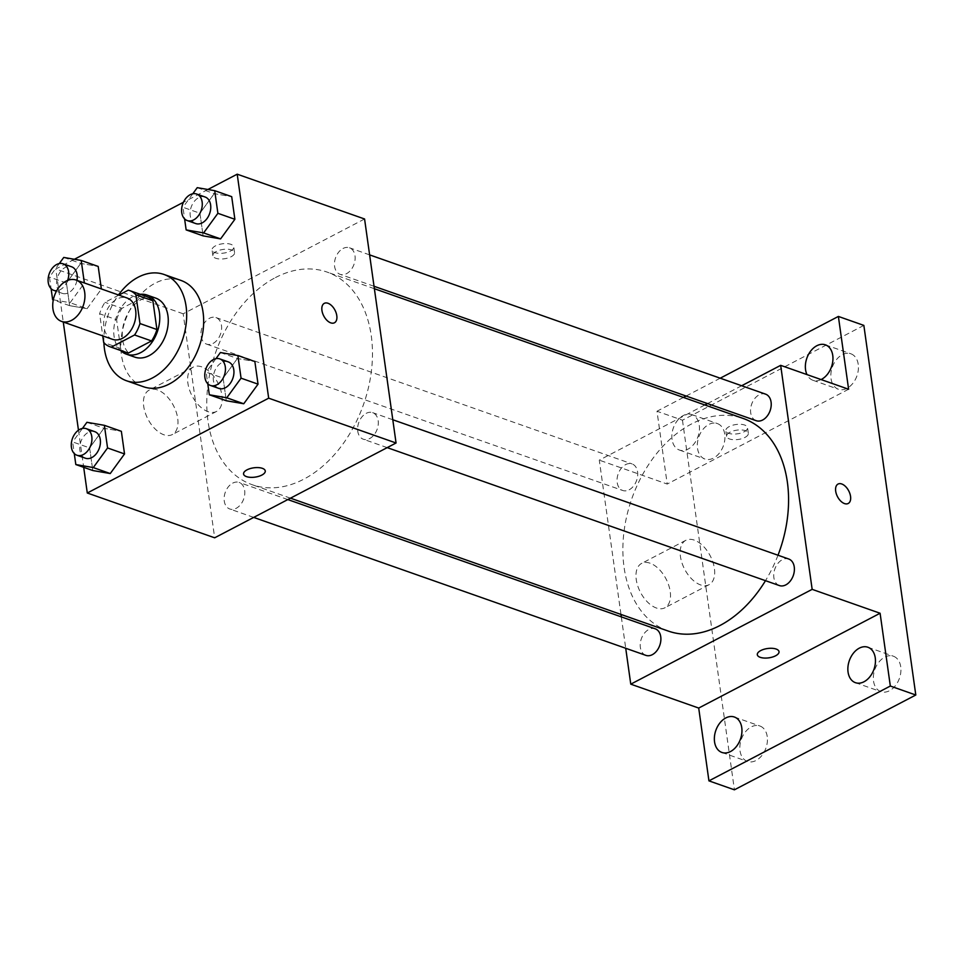 <?xml version="1.0" encoding="UTF-8"?>
<svg xmlns="http://www.w3.org/2000/svg" width="964" height="964" viewBox="0 0 964 964"><rect width="100%" height="100%" fill="white"/><g stroke="black" fill="none" stroke-linecap="round" stroke-linejoin="round"><path stroke-width="0.72" stroke-dasharray="4.82 3.62" d="M112.511 339.328A21.919 15.231 109.4 0 1 103.859 320.361A21.919 15.231 109.4 0 1 117.03 299.057A21.919 15.231 109.4 0 1 127.055 297.984M126.899 352.704A29.751 20.69 109.4 0 1 120.645 348.474L116.608 319.747L99.629 313.77L102.738 335.894M118.861 295.092L105.004 302.335A29.751 20.69 109.4 0 0 99.629 313.77M128.272 290.176L145.251 296.141L121.982 308.311L105.004 302.335M145.251 296.141A29.751 20.69 109.4 0 1 146.649 296.563M116.608 319.747A29.751 20.69 109.4 0 1 121.982 308.311M140.262 294.309A31.306 21.762 -70.6 0 0 116.234 317.409A31.306 21.762 -70.6 0 0 120.512 350.45M134.876 357.15A31.306 21.762 109.4 0 1 122.5 330.049A31.306 21.762 109.4 0 1 141.322 299.611A31.306 21.762 109.4 0 1 155.65 298.081M120.645 348.474L103.666 342.497M103.895 342.75A56.358 39.187 109.4 0 1 118.476 294.96M143.54 386.757A56.358 39.187 109.4 0 1 121.271 337.978A56.358 39.187 109.4 0 1 155.156 283.187A56.358 39.187 109.4 0 1 180.943 280.428M220.419 352.523L237.397 358.5L254.858 361.524L237.397 358.5L223.118 378.117L226.299 400.747L223.118 378.117L206.139 372.14L207.766 383.756M86.917 422.304L103.895 428.281L121.356 431.306L103.895 428.281L89.616 447.899L92.797 470.528L89.616 447.899L72.637 441.922L74.264 453.538M207.887 189.498L183.425 202.283M74.385 259.28L55.804 268.992L63.263 322M78.47 430.209L83.687 467.323M197.246 187.655L214.225 193.631L231.697 196.656L214.225 193.631L199.946 213.237L203.127 235.879L199.946 213.237L182.967 207.272L184.594 218.888M63.745 257.436L80.723 263.413L98.195 266.438L80.723 263.413L66.444 283.03L69.625 305.66L87.085 308.673L101.365 289.067L84.374 282.958M275.451 277.584A112.716 78.361 109.4 0 1 327.025 272.065A112.716 78.361 109.4 0 1 363.548 404.398A112.716 78.361 109.4 0 1 252.219 484.723A112.716 78.361 109.4 0 1 207.682 387.167A112.716 78.361 109.4 0 1 275.451 277.584M364.573 218.985L183.184 313.794L214.671 537.804M232.686 483.133A14.074 9.785 109.4 0 1 239.132 482.434A14.074 9.785 109.4 0 1 243.687 498.966A14.074 9.785 109.4 0 1 229.781 508.992A14.074 9.785 109.4 0 1 224.226 496.809A14.074 9.785 109.4 0 1 232.686 483.133M366.187 413.351A14.074 9.785 109.4 0 1 372.634 412.652A14.074 9.785 109.4 0 1 377.189 429.185A14.074 9.785 109.4 0 1 363.283 439.21A14.074 9.785 109.4 0 1 357.728 427.028A14.074 9.785 109.4 0 1 366.187 413.351M343.015 248.483A14.074 9.785 109.4 0 1 349.462 247.784A14.074 9.785 109.4 0 1 354.017 264.317A14.074 9.785 109.4 0 1 340.123 274.342A14.074 9.785 109.4 0 1 334.556 262.16A14.074 9.785 109.4 0 1 343.015 248.483M213.056 343.437A14.074 9.785 -70.6 0 0 221.515 329.748A14.074 9.785 -70.6 0 0 215.96 317.566A14.074 9.785 -70.6 0 0 202.054 327.603A14.074 9.785 -70.6 0 0 206.609 344.124A14.074 9.785 -70.6 0 0 213.056 343.437M183.184 313.794L55.804 268.992M157.566 389.962A25.052 14.436 62.4 0 0 149.107 390.155A25.052 14.436 62.4 0 0 147.914 419.051A25.052 14.436 62.4 0 0 172.315 434.559A25.052 14.436 62.4 0 0 176.195 411.99A25.052 14.436 62.4 0 0 157.566 389.962M230.36 251.086A10.953 4.7 172 0 0 233.782 246.941A10.953 4.7 172 0 0 222.274 243.808A10.953 4.7 172 0 0 212.08 249.989A10.953 4.7 172 0 0 218.912 253.327A10.953 4.7 172 0 0 230.36 251.086M231.155 256.725A10.953 4.7 172 0 0 234.577 252.592A10.953 4.7 172 0 0 223.07 249.447A10.953 4.7 172 0 0 212.875 255.641A10.953 4.7 172 0 0 219.696 258.979A10.953 4.7 172 0 0 231.155 256.725M243.567 473.999L243.555 473.987A10.953 4.7 -8 0 1 243.555 473.987A10.953 4.7 -8 0 1 246.977 469.854A10.953 4.7 -8 0 1 258.436 467.6A10.953 4.7 -8 0 1 265.269 470.938A10.953 4.7 -8 0 1 265.269 470.95L265.269 470.938M201.753 366.862A25.052 14.436 62.4 0 0 193.294 367.067A25.052 14.436 62.4 0 0 192.101 395.951A25.052 14.436 62.4 0 0 216.502 411.459A25.052 14.436 62.4 0 0 220.382 388.89A25.052 14.436 62.4 0 0 201.753 366.862M334.436 322.783L334.436 322.783A10.953 6.314 -117.6 0 1 323.759 315.999A10.953 6.314 -117.6 0 1 324.278 303.359A10.953 6.314 -117.6 0 1 324.29 303.359L324.29 303.359M668.317 631.083A112.716 78.361 109.4 0 1 623.78 533.526A112.716 78.361 109.4 0 1 691.549 423.943A112.716 78.361 109.4 0 1 743.124 418.424M777.996 555.24A112.716 78.361 109.4 0 1 765.488 580.689M629.155 489.796A14.074 9.785 -70.6 0 0 637.614 476.108A14.074 9.785 -70.6 0 0 632.059 463.925A14.074 9.785 -70.6 0 0 618.153 473.963A14.074 9.785 -70.6 0 0 622.72 490.483A14.074 9.785 -70.6 0 0 629.155 489.796M779.394 585.57A14.074 9.785 109.4 0 1 773.827 573.387A14.074 9.785 109.4 0 1 782.286 559.71A14.074 9.785 109.4 0 1 788.733 559.012M756.222 420.702A14.074 9.785 109.4 0 1 750.655 408.519A14.074 9.785 109.4 0 1 759.114 394.842A14.074 9.785 109.4 0 1 765.561 394.143M645.88 655.363A14.074 9.785 109.4 0 1 640.325 643.181A14.074 9.785 109.4 0 1 648.784 629.492A14.074 9.785 109.4 0 1 655.231 628.805M741.653 385.745L707.528 403.579M704.865 404.964L599.283 460.153L620.973 614.429M621.31 616.876L625.72 648.266M863.852 325.398L682.464 420.208L656.99 411.242L667.221 484.048L599.283 460.153M682.464 420.208L734.411 789.817M650.098 563.205A25.052 14.436 62.4 0 0 641.638 563.398A25.052 14.436 62.4 0 0 640.445 592.294A25.052 14.436 62.4 0 0 664.847 607.802A25.052 14.436 62.4 0 0 668.715 585.232A25.052 14.436 62.4 0 0 650.098 563.205M848.609 389.239L667.221 484.048M744.112 431.788A10.953 4.7 172 0 0 747.534 427.654A10.953 4.7 172 0 0 736.026 424.522A10.953 4.7 172 0 0 725.832 430.703A10.953 4.7 172 0 0 732.664 434.041A10.953 4.7 172 0 0 744.112 431.788M744.907 437.439A10.953 4.7 172 0 0 748.329 433.294A10.953 4.7 172 0 0 736.821 430.161A10.953 4.7 172 0 0 726.627 436.343A10.953 4.7 172 0 0 733.459 439.692A10.953 4.7 172 0 0 744.907 437.439M757.318 654.713L757.318 654.701A10.953 4.7 -8 0 1 760.741 650.567A10.953 4.7 -8 0 1 772.188 648.314A10.953 4.7 -8 0 1 779.02 651.652L779.02 651.664M694.285 540.105A25.052 14.436 62.4 0 0 685.826 540.31A25.052 14.436 62.4 0 0 684.633 569.194A25.052 14.436 62.4 0 0 709.034 584.702A25.052 14.436 62.4 0 0 712.902 562.133A25.052 14.436 62.4 0 0 694.285 540.105M848.187 503.485L848.2 503.485A10.953 6.314 -117.6 0 1 848.187 503.485A10.953 6.314 -117.6 0 1 837.511 496.701A10.953 6.314 -117.6 0 1 838.041 484.061L838.041 484.061M821.099 379.563A18.786 13.062 109.4 0 1 812.929 380.274A18.786 13.062 109.4 0 1 806.989 374.598M672.053 439.439A18.786 13.062 109.4 0 1 677.439 420.509A18.786 13.062 109.4 0 1 691.887 414.616A18.786 13.062 109.4 0 1 697.972 436.668A18.786 13.062 109.4 0 1 679.427 450.055A18.786 13.062 109.4 0 1 672.053 439.439M720.216 378.201L686.091 396.035M683.428 397.433L656.99 411.242M767.236 736.592A18.786 13.062 -70.6 0 0 759.861 725.988A18.786 13.062 -70.6 0 0 745.413 731.881A18.786 13.062 -70.6 0 0 740.027 750.811A18.786 13.062 -70.6 0 0 747.401 761.427A18.786 13.062 -70.6 0 0 761.849 755.535A18.786 13.062 -70.6 0 0 767.236 736.592M724.735 434.186A18.786 13.062 -70.6 0 0 717.361 423.57A18.786 13.062 -70.6 0 0 702.913 429.474A18.786 13.062 -70.6 0 0 697.526 448.405A18.786 13.062 -70.6 0 0 704.901 459.021A18.786 13.062 -70.6 0 0 719.349 453.116A18.786 13.062 -70.6 0 0 724.735 434.186M858.237 364.404A18.786 13.062 -70.6 0 0 850.863 353.788A18.786 13.062 -70.6 0 0 836.415 359.692A18.786 13.062 -70.6 0 0 831.028 378.623A18.786 13.062 -70.6 0 0 838.403 389.239A18.786 13.062 -70.6 0 0 852.851 383.335A18.786 13.062 -70.6 0 0 858.237 364.404M900.738 666.811A18.786 13.062 -70.6 0 0 893.363 656.207A18.786 13.062 -70.6 0 0 878.915 662.099A18.786 13.062 -70.6 0 0 873.529 681.03A18.786 13.062 -70.6 0 0 880.903 691.646A18.786 13.062 -70.6 0 0 895.351 685.741A18.786 13.062 -70.6 0 0 900.738 666.811M53.321 299.804L70.107 302.708L84.386 283.091M59.286 263.558L49.465 277.054L51.092 288.67M76.951 280.355A14.074 9.785 109.4 0 1 62.25 293.345A14.074 9.785 109.4 0 1 56.695 281.163A14.074 9.785 109.4 0 1 65.154 267.486A14.074 9.785 109.4 0 1 71.601 266.787M80.723 263.413L66.444 283.03L69.625 305.66L87.085 308.673L70.107 302.708M87.085 308.673L101.365 289.067M66.444 283.03L49.465 277.054M69.625 305.66L53.297 299.912M67.637 280.416A14.074 9.785 109.4 0 1 56.695 290.73M82.458 428.426L72.637 441.922M85.422 458.225A14.074 9.785 109.4 0 1 79.867 446.043A14.074 9.785 109.4 0 1 88.326 432.354A14.074 9.785 109.4 0 1 94.761 431.667M103.895 428.281L89.616 447.899M192.788 193.776L182.967 207.272M195.752 223.564A14.074 9.785 109.4 0 1 190.197 211.381A14.074 9.785 109.4 0 1 198.656 197.704A14.074 9.785 109.4 0 1 205.103 197.005M214.225 193.631L199.946 213.237M215.96 358.644L206.139 372.14M218.924 388.432A14.074 9.785 109.4 0 1 213.369 376.249A14.074 9.785 109.4 0 1 221.828 362.572A14.074 9.785 109.4 0 1 228.263 361.874M237.397 358.5L223.118 378.117M234.577 252.592L233.782 246.941M212.875 255.641L212.08 249.989M193.294 367.067L149.107 390.155M216.502 411.459L172.315 434.559M374.381 288.718L327.025 272.065M290.477 498.171L252.219 484.723M206.609 344.124L622.72 490.483M215.96 317.566L632.059 463.925M392.794 419.75L372.634 412.652M387.191 447.621L363.283 439.21M369.622 254.882L349.462 247.784M374.032 286.272L340.123 274.342M287.814 499.569L239.132 482.434M253.689 517.403L229.781 508.992M748.329 433.294L747.534 427.654M726.627 436.343L725.832 430.703M685.826 540.31L641.638 563.398M709.034 584.702L664.847 607.802M855.43 682.681L880.903 691.646M867.889 647.242L893.363 656.207M812.929 380.274L838.403 389.239M825.389 344.835L850.863 353.788M679.427 450.055L704.901 459.021M691.887 414.616L717.361 423.57M721.928 752.462L747.401 761.427M734.387 717.023L759.861 725.988M62.25 293.345L56.394 291.285"/><path stroke-width="1.45" d="M66.082 281.127A21.919 15.231 109.4 0 1 76.108 280.054A21.919 15.231 109.4 0 1 83.205 305.793A21.919 15.231 109.4 0 1 61.563 321.41A21.919 15.231 109.4 0 1 52.9 302.443A21.919 15.231 109.4 0 1 66.082 281.127M76.108 280.054L127.055 297.984A21.919 15.231 109.4 0 1 134.165 323.711A21.919 15.231 109.4 0 1 112.511 339.328L61.563 321.41M102.738 335.894L103.666 342.497A29.751 20.69 109.4 0 0 109.908 346.727A29.751 20.69 109.4 0 0 111.306 347.136L134.562 334.978A29.751 20.69 109.4 0 0 139.949 323.543L135.9 294.803A29.751 20.69 109.4 0 0 129.658 290.586A29.751 20.69 109.4 0 0 128.272 290.176L118.861 295.092M139.949 323.543L156.927 329.519L152.89 300.78L135.9 294.803M129.658 290.586L146.649 296.563A29.751 20.69 109.4 0 1 152.89 300.78M156.927 329.519A29.751 20.69 109.4 0 1 151.553 340.943L134.562 334.978M109.908 346.727L126.899 352.704A29.751 20.69 109.4 0 0 128.284 353.113L151.553 340.943M120.512 350.45A31.306 21.762 -70.6 0 0 126.38 354.162A31.306 21.762 -70.6 0 0 150.456 344.329A31.306 21.762 -70.6 0 0 159.446 312.782A31.306 21.762 -70.6 0 0 147.155 295.092A31.306 21.762 -70.6 0 0 140.262 294.309M147.155 295.092L155.65 298.081A31.306 21.762 109.4 0 1 167.941 315.758A31.306 21.762 109.4 0 1 158.952 347.317A31.306 21.762 109.4 0 1 134.876 357.15L126.38 354.162M128.284 353.113L111.306 347.136M118.476 294.96A56.358 39.187 109.4 0 1 138.177 277.21A56.358 39.187 109.4 0 1 163.964 274.451A56.358 39.187 109.4 0 1 182.22 340.617A56.358 39.187 109.4 0 1 126.561 380.78A56.358 39.187 109.4 0 1 103.895 342.75M163.964 274.451L180.943 280.428A56.358 39.187 109.4 0 1 199.211 346.594A56.358 39.187 109.4 0 1 143.54 386.757L126.561 380.78M207.766 383.756L209.321 394.77L226.299 400.747L243.759 403.759L258.039 384.154L254.858 361.524L237.879 355.547L220.419 352.523L215.96 358.644M74.264 453.538L75.819 464.552L92.797 470.528L110.258 473.553L124.537 453.936L121.356 431.306L104.377 425.329L86.917 422.304L82.458 428.426M83.687 467.323L87.29 493.002L268.679 398.18L237.204 174.183L207.887 189.498M183.425 202.283L74.385 259.28M63.263 322L78.47 430.209M184.594 218.888L186.148 229.902L203.127 235.879L220.587 238.891L234.879 219.286L231.697 196.656L214.707 190.679L197.246 187.655L192.788 193.776M98.195 266.438L101.353 288.935L98.195 266.438L81.205 260.461L63.745 257.436L59.286 263.558M87.29 493.002L214.671 537.804L396.059 442.994L364.573 218.985L237.204 174.183M396.059 442.994L268.679 398.18M324.29 303.359A10.953 6.314 -117.6 0 1 327.977 303.262A10.953 6.314 -117.6 0 1 336.135 312.902A10.953 6.314 -117.6 0 1 334.448 322.771A10.953 6.314 -117.6 0 1 323.771 315.987A10.953 6.314 -117.6 0 1 324.29 303.359A10.953 6.314 -117.6 0 1 327.989 303.262A10.953 6.314 -117.6 0 1 336.135 312.902A10.953 6.314 -117.6 0 1 334.436 322.783M246.977 469.866A10.953 4.7 -8 0 1 258.436 467.612A10.953 4.7 -8 0 1 265.269 470.95A10.953 4.7 -8 0 1 255.062 477.132A10.953 4.7 -8 0 1 243.567 473.999A10.953 4.7 -8 0 1 246.977 469.866M265.269 470.95A10.953 4.7 -8 0 1 255.062 477.12A10.953 4.7 -8 0 1 243.555 473.999M374.381 288.718L743.124 418.424A112.716 78.361 109.4 0 1 777.996 555.24M765.488 580.689A112.716 78.361 109.4 0 1 668.317 631.083L290.477 498.171M392.794 419.75L788.733 559.012A14.074 9.785 109.4 0 1 793.288 575.544A14.074 9.785 109.4 0 1 779.394 585.57L387.191 447.621M369.622 254.882L765.561 394.143A14.074 9.785 109.4 0 1 770.116 410.676A14.074 9.785 109.4 0 1 756.222 420.702L374.032 286.272M287.814 499.569L655.231 628.805A14.074 9.785 109.4 0 1 659.786 645.326A14.074 9.785 109.4 0 1 645.88 655.363L253.689 517.403M625.72 648.266L630.769 684.163L812.158 589.353L780.671 365.344L741.653 385.745M707.528 403.579L704.865 404.964M620.973 614.429L621.31 616.876M630.769 684.163L698.707 708.058L708.938 780.864L734.411 789.817L915.8 695.008L890.326 686.043L880.096 613.249L812.158 589.353M915.8 695.008L863.852 325.398L838.379 316.433L720.216 378.201M780.671 365.344L848.609 389.239L838.379 316.433M838.041 484.061A10.953 6.314 -117.6 0 1 841.741 483.976A10.953 6.314 -117.6 0 1 849.899 493.616A10.953 6.314 -117.6 0 1 848.2 503.485A10.953 6.314 -117.6 0 1 837.523 496.701A10.953 6.314 -117.6 0 1 838.041 484.061A10.953 6.314 -117.6 0 1 841.741 483.976A10.953 6.314 -117.6 0 1 849.886 493.616A10.953 6.314 -117.6 0 1 848.2 503.485M698.707 708.058L880.096 613.249M760.741 650.567A10.953 4.7 -8 0 1 772.188 648.314A10.953 4.7 -8 0 1 779.02 651.664A10.953 4.7 -8 0 1 768.826 657.846A10.953 4.7 -8 0 1 757.318 654.713A10.953 4.7 -8 0 1 760.741 650.567M779.02 651.652A10.953 4.7 -8 0 1 768.826 657.834A10.953 4.7 -8 0 1 757.318 654.701M848.055 672.077A18.786 13.062 109.4 0 1 853.441 653.134A18.786 13.062 109.4 0 1 867.889 647.242A18.786 13.062 109.4 0 1 873.974 669.293A18.786 13.062 109.4 0 1 855.43 682.681A18.786 13.062 109.4 0 1 848.055 672.077M714.553 741.858A18.786 13.062 109.4 0 1 719.939 722.916A18.786 13.062 109.4 0 1 734.387 717.023A18.786 13.062 109.4 0 1 740.473 739.075A18.786 13.062 109.4 0 1 721.928 752.462A18.786 13.062 109.4 0 1 714.553 741.858M708.938 780.864L890.326 686.043M806.989 374.598A18.786 13.062 109.4 0 1 805.555 369.658A18.786 13.062 109.4 0 1 810.941 350.727A18.786 13.062 109.4 0 1 825.389 344.835A18.786 13.062 109.4 0 1 832.776 361.367A18.786 13.062 109.4 0 1 821.099 379.563M686.091 396.035L683.428 397.433M84.374 282.958L81.205 260.461M51.092 288.67L52.646 299.683L53.321 299.804M56.695 290.73A14.074 9.785 109.4 0 1 53.767 290.369A14.074 9.785 109.4 0 1 48.2 278.186A14.074 9.785 109.4 0 1 56.659 264.498A14.074 9.785 109.4 0 1 63.106 263.811L71.601 266.787A14.074 9.785 109.4 0 1 76.951 280.355M53.297 299.912L52.646 299.683M63.106 263.811A14.074 9.785 109.4 0 1 67.637 280.416M75.819 464.552L93.279 467.576L107.558 447.959L104.377 425.329M86.278 428.679L94.761 431.667A14.074 9.785 109.4 0 1 99.328 448.188A14.074 9.785 109.4 0 1 85.422 458.225L76.927 455.237A14.074 9.785 109.4 0 1 71.372 443.054A14.074 9.785 109.4 0 1 79.831 429.366A14.074 9.785 109.4 0 1 86.278 428.679A14.074 9.785 109.4 0 1 90.833 445.199A14.074 9.785 109.4 0 1 76.927 455.237M92.797 470.528L110.258 473.553L93.279 467.576M110.258 473.553L124.537 453.936L107.558 447.959M124.537 453.936L121.356 431.306M186.148 229.902L203.609 232.927L217.888 213.309L214.707 190.679M196.608 194.017L205.103 197.005A14.074 9.785 109.4 0 1 209.658 213.538A14.074 9.785 109.4 0 1 195.752 223.564L187.269 220.575A14.074 9.785 109.4 0 1 181.702 208.393A14.074 9.785 109.4 0 1 190.161 194.716A14.074 9.785 109.4 0 1 196.608 194.017A14.074 9.785 109.4 0 1 201.163 210.55A14.074 9.785 109.4 0 1 187.269 220.575M203.127 235.879L220.587 238.891L203.609 232.927M220.587 238.891L234.879 219.286L217.888 213.309M234.879 219.286L231.697 196.656M209.321 394.77L226.781 397.795L241.06 378.177L237.879 355.547M219.78 358.897L228.263 361.874A14.074 9.785 109.4 0 1 232.83 378.406A14.074 9.785 109.4 0 1 218.924 388.432L210.441 385.455A14.074 9.785 109.4 0 1 204.874 373.273A14.074 9.785 109.4 0 1 213.333 359.584A14.074 9.785 109.4 0 1 219.78 358.897A14.074 9.785 109.4 0 1 224.335 375.418A14.074 9.785 109.4 0 1 210.441 385.455M226.299 400.747L243.759 403.759L226.781 397.795M243.759 403.759L258.039 384.154L241.06 378.177M258.039 384.154L254.858 361.524M56.394 291.285L53.767 290.369"/></g></svg>
